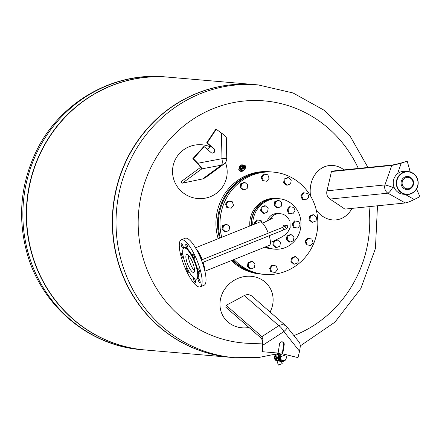 <?xml version="1.0" encoding="UTF-8"?>
<svg xmlns="http://www.w3.org/2000/svg" width="442" height="442" viewBox="0 0 442 442"><rect width="100%" height="100%" fill="white"/><g stroke="black" fill="none" stroke-linecap="round" stroke-linejoin="round"><path stroke-width="0.66" d="M181.264 239.829L185.176 238.26A25.327 6.939 68.1 0 1 201.049 259.178A25.327 6.939 68.1 0 1 204.044 285.267L200.138 286.836A25.327 6.939 68.1 0 1 199.165 286.969A25.327 6.939 68.1 0 1 183.629 264.294A25.327 6.939 68.1 0 1 181.264 239.829A25.327 6.939 68.1 0 1 197.138 260.747A25.327 6.939 68.1 0 1 200.138 286.836M185.762 244.746A2.464 0.674 68.1 0 1 185.955 244.128A2.464 0.674 68.1 0 1 187.502 246.166A2.464 0.674 68.1 0 1 187.789 248.702A2.464 0.674 68.1 0 1 186.574 247.382A2.464 0.674 68.1 0 1 185.762 244.746M198.85 272.482A2.464 0.674 68.1 0 1 197.823 270.106A2.464 0.674 68.1 0 1 197.878 268.614A2.464 0.674 68.1 0 1 199.419 270.648A2.464 0.674 68.1 0 1 199.712 273.189A2.464 0.674 68.1 0 1 198.85 272.482M183.601 257.995A2.464 0.674 68.1 0 1 183.524 258.051A2.464 0.674 68.1 0 1 182.303 256.73A2.464 0.674 68.1 0 1 181.496 254.095A2.464 0.674 68.1 0 1 181.69 253.476A2.464 0.674 68.1 0 1 182.966 254.912M194.375 278.532A2.464 0.674 68.1 0 1 195.475 280.946A2.464 0.674 68.1 0 1 195.447 282.537A2.464 0.674 68.1 0 1 194.579 281.83A2.464 0.674 68.1 0 1 193.557 279.454A2.464 0.674 68.1 0 1 193.607 277.963A2.464 0.674 68.1 0 1 193.64 277.952M188.745 271.178A2.464 0.674 68.1 0 1 188.601 272.228A2.464 0.674 68.1 0 1 187.739 271.521A2.464 0.674 68.1 0 1 186.712 269.15A2.464 0.674 68.1 0 1 186.767 267.653A2.464 0.674 68.1 0 1 187.021 267.697M199.182 282.228A2.464 0.674 68.1 0 1 198.16 279.852A2.464 0.674 68.1 0 1 198.209 278.361A2.464 0.674 68.1 0 1 199.756 280.394A2.464 0.674 68.1 0 1 200.049 282.935A2.464 0.674 68.1 0 1 199.182 282.228M192.607 255.051A2.464 0.674 68.1 0 1 192.8 254.437A2.464 0.674 68.1 0 1 194.342 256.471A2.464 0.674 68.1 0 1 194.635 259.012A2.464 0.674 68.1 0 1 193.414 257.692A2.464 0.674 68.1 0 1 192.607 255.051M181.159 244.349A2.464 0.674 68.1 0 1 181.353 243.73A2.464 0.674 68.1 0 1 182.9 245.769A2.464 0.674 68.1 0 1 183.187 248.305A2.464 0.674 68.1 0 1 181.971 246.984A2.464 0.674 68.1 0 1 181.159 244.349M183.375 248.52L183.734 248.039A17.017 4.663 68.1 0 1 194.939 261.377A17.017 4.663 68.1 0 1 196.386 279.217A17.017 4.663 68.1 0 1 196.242 279.195L195.651 279.095A16.702 4.575 68.1 0 1 185.966 265.233A16.702 4.575 68.1 0 1 183.375 248.52A16.702 4.575 68.1 0 1 194.37 261.609A16.702 4.575 68.1 0 1 195.795 279.117A16.702 4.575 68.1 0 1 195.651 279.095M193.43 272.51A9.625 2.635 68.1 0 1 187.524 263.896A9.625 2.635 68.1 0 1 186.629 254.598A9.625 2.635 68.1 0 1 192.657 262.548A9.625 2.635 68.1 0 1 193.795 272.46A9.625 2.635 68.1 0 1 193.43 272.51M194.541 270.775A9.625 2.635 68.1 0 1 190.209 263.531A9.625 2.635 68.1 0 1 188.325 255.299M297.869 228.061L293.477 227.398L292.206 223.856L294.505 220.912L298.902 221.575L300.168 225.116L297.869 228.061L294.306 227.47L293.035 223.928L295.333 220.978M292.206 223.856L293.035 223.928M293.477 227.398L294.306 227.47M266.067 246.664A25.327 24.128 94.9 0 0 274.692 249.161A25.327 24.128 94.9 0 0 285.328 247.564A25.327 24.128 94.9 0 0 300.787 220.343A25.327 24.128 94.9 0 0 279.046 198.701A25.327 24.128 94.9 0 0 252.741 224.845M279.046 198.701L277.72 198.585A25.327 24.128 94.9 0 0 251.437 225.365M265.46 246.907A25.327 24.128 94.9 0 0 273.366 249.05L274.692 249.161M291.201 234.652L290.372 234.58L286.985 235.94L286.388 239.686L289.178 242.072L290.007 242.144L293.394 240.785L293.991 237.039L291.201 234.652L287.814 236.011L287.217 239.757L290.007 242.144M286.985 235.94L287.814 236.011M286.388 239.686L287.217 239.757M290.256 206.801L289.427 206.729L287.129 209.679L288.399 213.221L292.792 213.884L295.09 210.933L293.825 207.397L290.256 206.801L287.957 209.751L289.228 213.293L292.792 213.884M287.129 209.679L287.957 209.751M288.399 213.221L289.228 213.293M276.449 247.586L275.62 247.514L272.83 245.128L273.427 241.382L276.808 240.023L277.642 240.094L280.432 242.481L279.836 246.227L276.449 247.586L273.659 245.2L274.255 241.454L277.642 240.094M273.427 241.382L274.255 241.454M272.83 245.128L273.659 245.2M254.819 224.006L254.393 222.818L256.692 219.873L261.089 220.536L261.758 222.398M255.526 223.724L255.222 222.89L257.52 219.945M254.393 222.818L255.222 222.89M277.753 207.911L276.924 207.839L274.134 205.453L274.731 201.707L278.112 200.348L278.946 200.419L281.736 202.806L281.14 206.552L277.753 207.911L274.963 205.524L275.559 201.779L278.946 200.419M274.731 201.707L275.559 201.779M274.134 205.453L274.963 205.524M265.382 205.862L264.554 205.79L261.167 207.149L260.576 210.895L263.366 213.282L264.194 213.353L267.581 211.994L268.172 208.248L265.382 205.862L261.995 207.221L261.404 210.967L264.194 213.353M260.576 210.895L261.404 210.967M261.167 207.149L261.995 207.221M198.408 253.227A10.42 2.856 68.1 0 1 201.734 259.857M202.596 262.46A10.42 2.856 68.1 0 1 203.259 265.305M283.018 227.221L283.333 225.155L286.261 225.276A1.37 1.304 94.9 0 0 284.875 226.326M195.497 247.818L260.045 221.912A12.608 3.453 68.1 0 1 268.272 233.144M269.161 235.741A12.608 3.453 68.1 0 1 269.438 245.31L204.889 271.222M196.436 249.448A12.608 3.453 68.1 0 1 202.292 259.631M203.182 262.222A12.608 3.453 68.1 0 1 204.447 269.399M267.344 221.066A10.42 9.923 -85.1 0 1 277.764 213.552L279.753 213.724A10.42 9.923 -85.1 0 0 269.852 219.801M411.088 193.756A11.481 10.94 94.9 0 0 418.093 181.413A11.481 10.94 94.9 0 0 408.237 171.601A11.481 10.94 94.9 0 0 396.347 182.098A11.481 10.94 94.9 0 0 406.259 194.48A11.481 10.94 94.9 0 0 411.088 193.756M411.077 193.508A11.21 10.68 -85.1 0 1 396.794 181.297A11.21 10.68 -85.1 0 1 414.121 174.336A11.21 10.68 -85.1 0 1 411.077 193.508M406.259 194.48L403.192 194.215A11.481 10.94 -85.1 0 1 393.281 181.833A11.481 10.94 -85.1 0 1 405.165 171.336L408.237 171.601M409.524 189.182A6.569 6.26 94.9 0 0 411.314 177.944A6.569 6.26 94.9 0 0 401.154 182.021A6.569 6.26 94.9 0 0 409.524 189.182M409.502 188.436A5.752 5.475 94.9 0 0 411.066 178.601A5.752 5.475 94.9 0 0 402.176 182.17A5.752 5.475 94.9 0 0 409.502 188.436M316.328 210.21A27.382 22.487 81.3 0 0 333.666 219.978A27.382 22.487 81.3 0 0 352.025 208.375M344.053 169.894A27.382 22.487 81.3 0 0 325.511 166.407A27.382 22.487 81.3 0 0 310.527 195.905M399.789 163.402L392.855 164.938L332.964 171.021A274.449 24.316 165 0 1 331.428 171.54A275.079 121.329 111.6 0 1 326.936 190.822C326.284 194.32 327.268 197.071 329.887 199.066A275.079 74.51 24.8 0 1 344.876 209.105L405.259 202.972L409.06 201.889L414.259 199.519L405.159 194.386M397.529 173.717L401.242 163.159L406.778 161.324L395.701 164.651L391.805 165.413L331.428 171.54M407.275 161.369L410.226 171.966M401.242 163.159L395.712 164.617M416.535 189.027L419.9 196.629L414.259 199.519M34.598 262.614A136.898 130.418 94.9 0 0 145.009 349.959A136.898 130.418 94.9 0 0 145.136 349.97A136.898 130.418 -85.1 0 1 26.846 202.359A136.898 130.418 -85.1 0 1 168.667 77.19A136.898 130.418 94.9 0 0 168.546 77.179A136.898 130.418 94.9 0 0 34.598 262.614M231.138 357.39A136.898 130.418 -85.1 0 1 231.017 357.379A136.898 130.418 -85.1 0 1 112.848 209.779A136.898 130.418 -85.1 0 1 254.548 84.599A136.898 130.418 -85.1 0 1 254.675 84.61M231.017 357.379L145.263 349.981A136.898 130.418 -85.1 0 1 27.095 202.381A136.898 130.418 -85.1 0 1 168.794 77.201L254.548 84.599M282.405 352.738L258.769 357.484L234.708 357.7L231.265 357.401A136.898 130.418 -85.1 0 1 120.848 270.056A136.898 130.418 -85.1 0 1 197.287 93.251A136.898 130.418 -85.1 0 1 254.796 84.621L258.244 84.919L293.018 92.953L324.345 110.373L349.937 135.843L367.954 167.468M262.415 343.014A121.506 115.754 -85.1 0 1 140.849 248.929A121.506 115.754 -85.1 0 1 213.364 108.561A121.506 115.754 -85.1 0 1 358.335 168.446M368.954 206.657A121.506 115.754 -85.1 0 1 293.913 335.605M240.409 165.606A2.917 2.796 51.7 0 0 240.398 165.617L239.536 166.297L238.741 169.629C239.868 171.496 241.332 171.91 243.144 170.877L244.012 170.192A2.917 2.796 51.7 0 0 244.028 170.181A2.917 2.796 -128.3 0 1 240.431 170.021A2.917 2.796 -128.3 0 1 240.52 165.523M240.266 168.059L240.487 168.745M245.238 167.91A2.602 2.492 -128.3 0 1 241.155 169.441L241.84 168.822L241.155 169.441M244.288 169.573A2.602 2.492 -128.3 0 1 240.47 168.811M240.161 168.043A2.602 2.492 -128.3 0 1 241.067 165.49M240.702 166.7L240.194 167.192A2.602 2.492 -128.3 0 1 243.995 165.336M245.205 167.927L245.503 167.352L244.404 167.794L244.531 168.059L245.719 167.419A2.602 2.492 51.7 0 0 244.647 165.104M240.194 167.192L240.652 166.833A2.602 2.492 51.7 0 0 241.614 169.076L242.907 168.711A1.641 1.575 51.7 0 0 244.199 168.419L243.741 168.783A1.641 1.575 -128.3 0 1 242.448 169.076L242.94 168.38A1.37 1.315 -128.3 0 0 244.321 167.927L243.094 168.413L242.023 167.573L242.166 166.242L243.387 165.75L244.465 166.595L244.321 167.927A1.37 1.315 -128.3 0 0 244.404 167.794L244.531 168.059A1.641 1.575 51.7 0 1 244.199 168.419L244.537 168.054M242.94 168.38L241.84 168.822A2.326 2.232 -128.3 0 1 240.984 166.816L242.083 166.374L240.824 166.606M244.144 167.993L244.282 166.739L243.387 165.75A1.37 1.315 -128.3 0 0 242.083 166.374L241.835 166.203A1.641 1.575 51.7 0 1 242.166 165.844L243.47 165.546A1.641 1.575 51.7 0 0 242.166 165.844L241.708 166.203A1.641 1.575 -128.3 0 0 241.603 166.297M243.387 165.75A1.37 1.315 -128.3 0 1 243.548 165.783L244.625 165.081L243.454 165.551M245.155 167.977L244.304 168.33M243.548 165.783L244.619 165.081M242.448 169.076L241.426 169.485M242.686 167.452L242.901 167.954L244.122 167.463L243.907 166.965L242.625 167.501L243.802 166.711L242.52 167.253M243.802 166.711L243.586 166.209L242.365 166.7L242.581 167.203M242.365 166.7L242.719 168.104L244.122 167.463M243.205 165.894L242.161 166.314M244.973 168.772L245.437 168.153A2.917 2.796 -128.3 0 0 245.47 167.844L245.432 167.756M241.078 169.905L243.63 170.292L241.078 169.905A2.917 2.796 -128.3 0 1 240.829 169.706L240.177 168.861M245.188 168.479A2.917 2.796 -128.3 0 1 243.702 170.347L243.912 170.181A2.917 2.796 -128.3 0 1 243.63 170.292M243.912 170.181L244.514 169.374M240.448 168.822L240.829 169.706M241.349 164.954L239.614 167.148L241.349 164.954A2.917 2.796 -128.3 0 1 241.63 164.838L242.343 164.949M239.901 168.214L239.796 167.291A2.917 2.796 -128.3 0 1 239.829 166.982M239.796 167.291L240.122 168.059A0.409 0.359 74.8 0 1 240.321 168.855A0.409 0.359 74.8 0 1 240.105 168.059L239.873 168.612L240.597 168.778M243.641 165.148L244.188 165.231A2.917 2.796 -128.3 0 1 244.211 165.247M240.614 169.877A2.917 2.796 -128.3 0 1 239.581 167.457M243.415 170.463A2.917 2.796 -128.3 0 1 240.862 170.071M239.614 167.148A2.917 2.796 -128.3 0 1 241.133 165.126M241.945 164.888A2.917 2.796 -128.3 0 1 243.1 164.982M240.398 165.617A2.917 2.796 51.7 0 0 239.603 168.949A2.917 2.796 51.7 0 0 244.012 170.192M316.621 217.166L316.03 220.906L312.643 222.265L309.853 219.884L310.444 216.138L313.831 214.779L316.621 217.166M312.643 222.265L311.814 222.199L309.024 219.812L309.615 216.066L313.002 214.707L313.831 214.779M309.615 216.066L310.444 216.138M309.024 219.812L309.853 219.884M313.08 242.553L310.781 245.503L307.218 244.907L305.947 241.365L308.245 238.42L311.814 239.012L313.08 242.553M307.218 244.907L310.781 245.503M306.383 244.835L305.118 241.299L307.417 238.348L308.245 238.42M305.118 241.299L305.947 241.365M297.919 262.791L294.538 264.15L291.748 261.763L292.339 258.017L295.726 256.658L298.516 259.045L297.919 262.791M291.748 261.763L290.913 261.692L293.709 264.078L294.538 264.15M290.913 261.692L291.51 257.946L294.897 256.587L295.726 256.658M291.51 257.946L292.339 258.017M275.211 272.449L270.813 271.786L271.642 271.858L270.377 268.316L272.675 265.366L276.244 265.962L277.51 269.504L275.211 272.449L271.642 271.858M270.813 271.786L269.548 268.244L271.847 265.299L272.675 265.366M269.548 268.244L270.377 268.316M251.034 268.94L250.205 268.874L247.415 266.487L248.244 266.559L248.835 262.813L252.222 261.454L255.012 263.835L254.421 267.581L251.034 268.94L248.244 266.559M247.415 266.487L248.006 262.741L251.393 261.382L252.222 261.454M248.006 262.741L248.835 262.813M225.635 231.857L224.807 231.785L222.017 229.398L222.613 225.652L223.442 225.724L226.829 224.365L229.619 226.752L229.022 230.497L225.635 231.857L222.845 229.47L223.442 225.724M222.017 229.398L222.845 229.47M222.613 225.652L226 224.293L226.829 224.365M231.221 208.21L226.829 207.547L225.558 204.005L227.857 201.06L232.254 201.723L233.52 205.265L231.221 208.21L227.658 207.618L226.392 204.077L228.691 201.127M225.558 204.005L226.392 204.077M226.829 207.547L227.658 207.618M243.746 189.972L242.912 189.9L240.122 187.513L240.719 183.767L244.106 182.408L244.934 182.48L247.724 184.867L247.128 188.612L243.746 189.972L240.951 187.585L241.547 183.839L244.934 182.48M240.719 183.767L241.547 183.839M240.122 187.513L240.951 187.585M266.797 181.264L262.399 180.596L261.134 177.06L263.432 174.109L267.824 174.772L269.095 178.314L266.797 181.264L263.228 180.667L261.962 177.132L264.261 174.181M261.134 177.06L261.962 177.132M262.399 180.596L263.228 180.667M287.245 185.181L286.416 185.11L283.626 182.723L284.223 178.977L287.609 177.618L288.438 177.69L291.228 180.076L290.632 183.822L287.245 185.181L284.455 182.795L285.051 179.049L288.438 177.69M284.223 178.977L285.051 179.049M283.626 182.723L284.455 182.795M271.289 171.921A51.338 48.907 94.9 0 0 270.874 171.888A51.338 48.907 94.9 0 0 249.305 175.12A51.338 48.907 94.9 0 0 219.586 238.15M232.409 260.178A51.338 48.907 94.9 0 0 262.045 274.178A51.338 48.907 94.9 0 0 262.46 274.211M270.874 171.888L269.255 171.745A51.338 48.907 94.9 0 0 247.686 174.982A51.338 48.907 94.9 0 0 218.177 238.719M231.354 260.598A51.338 48.907 94.9 0 0 260.432 274.04L262.045 274.178M307.604 193.419L308.87 196.961L306.571 199.906L303.008 199.314L301.737 195.773L304.035 192.828L307.604 193.419M306.571 199.906L302.179 199.243L300.908 195.701L303.206 192.756L304.035 192.828M300.908 195.701L301.737 195.773M302.179 199.243L303.008 199.314M234.022 259.531A51.338 48.907 94.9 0 0 264.493 274.388A51.338 48.907 94.9 0 0 317.632 227.448A51.338 48.907 94.9 0 0 273.316 172.098A51.338 48.907 94.9 0 0 251.752 175.336A51.338 48.907 94.9 0 0 221.74 237.288M273.316 172.098L271.703 171.96A51.338 48.907 94.9 0 0 250.133 175.192A51.338 48.907 94.9 0 0 220.315 237.857M232.951 259.957A51.338 48.907 94.9 0 0 262.874 274.25L264.493 274.388M249.829 226.011A25.327 24.128 -85.1 0 1 265.421 200.038A25.327 24.128 -85.1 0 1 276.057 198.441L277.383 198.557A25.327 24.128 -85.1 0 1 277.554 198.568M273.2 249.034A25.327 24.128 -85.1 0 1 273.034 249.017L271.703 248.907A25.327 24.128 -85.1 0 1 264.758 247.188M251.117 225.497A25.327 24.128 -85.1 0 1 266.747 200.154A25.327 24.128 -85.1 0 1 277.383 198.557M273.034 249.017A25.327 24.128 -85.1 0 1 265.316 246.968M262.835 339.655L262.94 345.158L283.891 331.588A6.845 1.674 -122.9 0 0 278.797 325.699L261.902 336.638L262.868 339.633L261.968 351.666L262.465 351.71L262.94 345.158M299.847 343.047L287.167 327.146A6.845 6.845 0 0 0 286.328 326.262A6.845 6.409 131.2 0 1 287.101 327.08A6.845 1.47 141.4 0 1 287.167 327.146A6.845 1.47 141.4 0 1 283.891 331.588L299.56 351.252L300.383 345.898L299.737 342.931M281.841 341.793A2.464 2.348 -85.1 0 1 283.698 344.594L282.239 353.788L297.985 357.617L282.736 353.832L284.195 344.638A2.464 2.348 94.9 0 0 282.09 341.799A2.464 2.348 94.9 0 0 279.559 343.87L278.101 353.059L262.465 351.71M262.426 345.324C262.493 341.555 262.123 339.202 261.316 338.268L225.807 307.184A274.449 78.438 94.1 0 0 226.133 305.323A275.079 90.759 152.1 0 0 244.321 295.516L278.797 325.699A6.845 6.409 131.2 0 1 286.328 326.262L251.708 295.958L250.073 295.018L248.244 294.621L246.277 294.77L244.321 295.516M299.56 351.252L297.985 357.617M282.736 353.832L282.239 353.788M270.084 312.041A27.382 25.001 144 0 0 264.852 281.852A27.382 25.001 144 0 0 253.189 276.565A27.382 25.001 144 0 0 226.768 286.51A27.382 25.001 144 0 0 221.663 313.212A27.382 25.001 144 0 0 249.001 327.489M261.902 336.638L226.133 305.323M282.642 360.65A2.74 2.608 -85.1 0 0 282.814 360.655A2.74 2.608 -85.1 0 1 280.62 356.572A2.74 2.608 -85.1 0 0 282.642 360.65L282.985 360.678A2.74 2.608 -85.1 0 1 281.068 356.418M285.98 358.871A3.558 3.392 -85.1 0 1 279.554 359.202A3.558 3.392 -85.1 0 1 280.239 355.501M282.416 361.451L281.46 361.368A3.558 3.392 -85.1 0 1 279.99 354.81M282.897 361.457A3.834 3.652 -85.1 0 1 279.626 354.738M281.272 361.622A3.834 3.652 -85.1 0 1 279.189 354.793M275.935 354.501A3.558 3.392 -85.1 0 0 276.919 360.932L277.278 361.937L277.062 360.346L278.747 360.495M277.278 361.937L278.443 365.12L282.112 363.644M277.062 360.346A3.011 2.867 -85.1 0 1 278.57 354.539L278.742 354.578M281.438 361.644L281.106 361.617A3.834 3.652 -85.1 0 1 278.786 355.18A0.547 0.519 94.9 0 0 278.93 354.788M278.847 354.766A0.547 0.519 -85.1 0 1 278.703 355.175A3.834 3.652 94.9 0 0 281.068 361.611M282.615 353.882A3.834 0.503 160.3 0 1 278.979 354.793A3.834 0.503 160.3 0 1 278.791 354.716L278.482 353.849M225.221 135.987L221.409 132.976L221.989 158.7L226.757 158.369L226.287 137.44L225.221 135.987M201.828 168.866L221.326 165.197A6.845 2.011 -100.6 0 0 221.989 158.7L197.806 163.247L201.06 167.01L201.828 168.866L182.386 183.143A275.079 20.42 -12 0 1 202.585 178.955L205.243 177.783L223.967 164.037A6.845 6.845 0 0 0 226.757 158.369M197.806 163.247L193.347 158.678L204.21 146.689L211.055 152.545A2.464 2.348 94.9 0 0 214.724 151.545A2.464 2.348 94.9 0 0 214.044 148.716L207.193 142.86L216.243 129.324L215.746 129.279L206.696 142.816L213.547 148.672A2.464 2.348 -85.1 0 1 212.094 153.048M216.243 129.324L221.409 132.976M204.21 146.689L203.712 146.645L192.85 158.634L201.022 167.015M182.386 183.143A274.449 48.023 43.3 0 0 180.916 181.806L200.22 167.634C200.524 167.192 199.585 165.75 197.408 163.308M207.193 142.86L206.696 142.816M193.347 158.678L192.85 158.634M210.431 146.888A27.382 26.934 19.7 0 0 182.126 150.943A27.382 26.934 19.7 0 0 173.297 177.75A27.382 26.934 19.7 0 0 216.497 193.231A27.382 26.934 19.7 0 0 221.575 188.259A27.382 26.934 19.7 0 0 225.47 162.518M210.983 146.484L207.21 149.252M202.331 262.565L283.427 230.011A1.37 0.376 -111.9 0 0 283.3 228.691A1.37 0.376 -111.9 0 0 282.46 227.464A1.37 0.376 -111.9 0 0 282.405 227.47L201.375 260.001M286.024 228L285.482 227.74L285.051 226.707L285.322 226.033L282.405 227.47M394.612 188.436L392.728 187.369A6.845 1.906 119.4 0 1 387.899 193.176L405.259 202.972M391.805 165.413L384.943 184.927A6.845 0.541 19.4 0 1 392.728 187.369L393.474 185.253M326.936 190.822L384.943 184.927A6.845 5.989 84.2 0 0 387.899 193.176L329.887 199.066M141.567 349.666C88.731 345.81 41.283 305.488 27.023 253.1C17.398 217.691 20.608 183.491 36.647 150.501C60.106 102.367 113.097 71.72 165.098 76.88A136.898 130.418 94.9 0 0 23.398 202.066A136.898 130.418 94.9 0 0 141.567 349.666L145.009 349.959M234.708 357.7A136.898 130.418 -85.1 0 1 117.18 240.713A136.898 130.418 -85.1 0 1 200.729 93.549A136.898 130.418 -85.1 0 1 258.244 84.919M244.647 165.341A2.326 2.232 -128.3 0 1 245.503 167.352L245.095 168.015M241.84 166.198L240.293 167.01M284.195 344.638L283.698 344.594M277.001 360.937A3.558 3.392 -85.1 0 1 276.079 354.467M278.145 353.937A3.558 3.392 -85.1 0 1 278.156 353.937A3.558 3.392 -85.1 0 1 278.537 353.998L278.145 353.937M285.676 354.639A2.74 0.359 160.3 0 1 282.968 355.904A2.74 0.359 160.3 0 1 280.554 356.39L279.946 354.677M202.585 178.955L221.326 165.197A6.845 6.735 53.7 0 0 223.967 164.037M214.044 148.716L213.547 148.672M286.261 225.276C287.471 225.332 287.897 226.111 287.543 227.613C287.609 228.055 286.239 228.851 283.427 230.011M270.432 242.52L281.09 237.393L284.256 235.404L287.593 232.481L290.179 227.74L289.941 221.144C287.339 216.215 283.941 213.74 279.753 213.724M262.642 223.193L272.41 218.26M331.809 219.934L333.666 219.978M323.754 166.999L325.511 166.407M165.098 76.88L168.546 77.179M377.485 205.79L375.435 248.492L360.805 288.56L334.964 322.113L300.361 345.832M245.719 167.419L244.636 165.081M221.177 311.997L221.663 313.212M263.846 281.013L264.852 281.852M281.477 361.644L282.211 363.689M276.913 360.932L275.902 354.506M282.985 360.678C286.162 360.241 287.073 358.197 285.714 354.545M280.554 356.39L280.803 357.346L281.095 356.418M216.099 193.53L216.497 193.231M173.413 178.231L173.297 177.75"/></g></svg>
